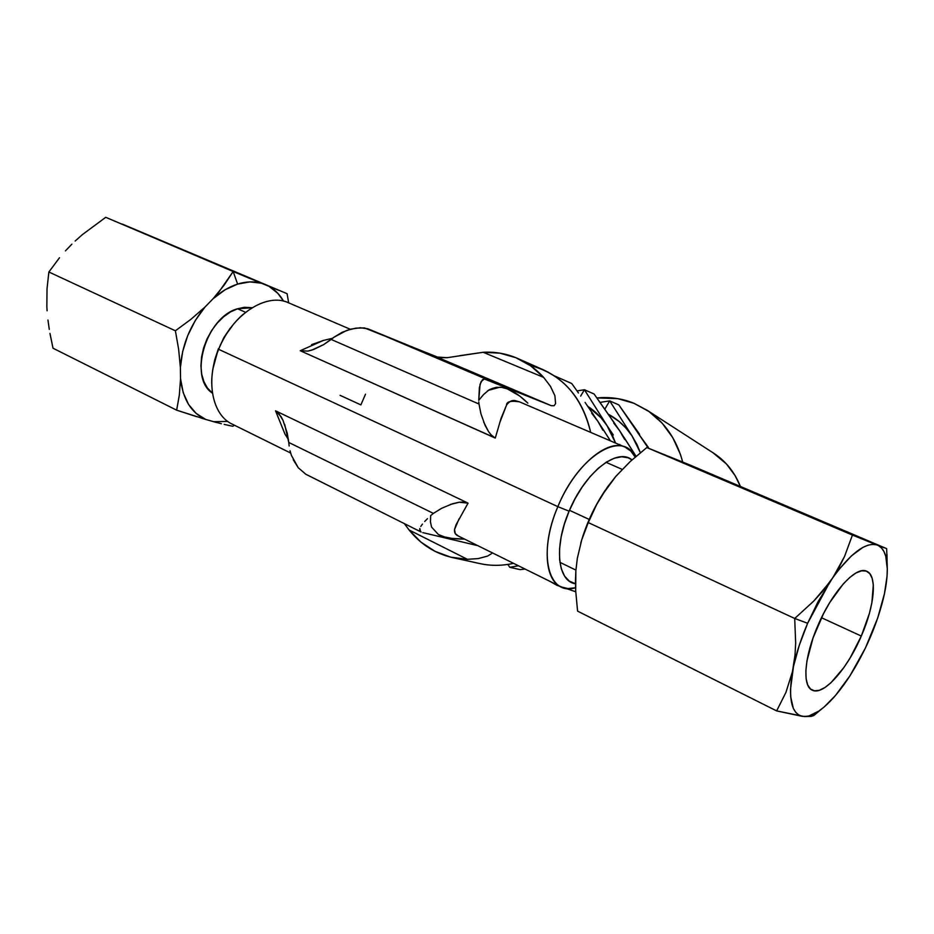 <?xml version="1.0" encoding="UTF-8"?>
<svg xmlns="http://www.w3.org/2000/svg" width="934" height="934" viewBox="0 0 934 934"><rect width="100%" height="100%" fill="white"/><g stroke="black" fill="none" stroke-linecap="round" stroke-linejoin="round"><path stroke-width="1.4" d="M350.32 329.282L288.489 302.768C266.692 292.319 232.286 314.303 218.614 349.293L557.855 506.66C574.27 466.486 607.369 438.233 625.079 447.141L630.777 451.005L635.155 457.1C623.095 429.068 578.531 455.477 557.855 506.66L569.098 511.178C584.824 472.569 617.257 447.188 631.979 459.913L628.22 457.823L621.729 456.761L614.362 458.185L606.399 462.096L598.145 468.366L589.961 476.772L582.174 487.011L575.122 498.639L569.098 511.178L564.381 524.091L561.159 536.828L559.559 548.853L559.618 559.676L561.322 568.876L564.568 576.08L569.203 581.065L575.472 583.773C557.563 581.427 553.757 546.565 569.098 511.178L557.855 506.66C537.272 553.804 548.351 596.569 575.554 587.731L567.942 588.572L561.159 586.902C544.277 580.084 542.082 543.249 557.855 506.66L218.614 349.293C224.557 335.026 232.823 323.292 243.4 314.093M495.289 437.999L300.223 350.729L323.421 340.42L332.714 338.225M625.079 447.141L519.421 401.818L514.891 400.569C511.797 400.079 508.995 401.62 506.508 405.181L499.76 422.67M459.715 355.679L483.158 352.281L543.646 377.383L530.71 365.871L515.942 357.722L499.888 353.157L483.158 352.281L543.646 377.383L550.441 386.314L554.889 395.677L555.59 403.628L554.049 405.765L551.258 405.671L436.832 357.033L367.833 328.791L360.372 327.741L351.184 329.06L342.054 332.329L333.905 337.291L346.572 330.461L355.854 328.138L364.493 327.939L438.852 357.617L447.117 357.699L483.158 352.281C495.183 351.616 506.683 353.671 517.646 358.446C527.43 362.789 536.093 369.093 543.646 377.383L550.441 386.314L554.889 395.677L555.59 403.628L554.049 405.765L551.258 405.671L484.349 378.959L482.458 379.776L480.076 384.259L478.745 400.359L483.614 394.475L488.634 390.284L499.83 387.19C508.084 387.715 517.424 393.027 527.838 403.138L519.631 395.969L507.384 388.918L501.733 387.377L496.514 387.318C491.681 388.451 488.575 389.782 487.221 391.276M530.068 365.428C561.556 373.763 581.754 396.074 590.673 432.384C583.68 402.157 567.919 381.305 543.366 369.829L517.646 358.446M233.465 324.261L223.95 337.431L218.614 349.293L223.705 337.839L230.301 328.056M213.034 368.335L214.703 359.905L218.428 348.615L213.034 368.323M211.679 383.279C211.679 372.117 213.979 360.781 218.614 349.293C205.2 381.072 212.368 415.595 232.753 424.386L290.626 453.025M452.698 557.621L480.041 563.622C490.945 565.992 502.107 565.899 513.537 563.342C502.072 565.899 490.875 565.992 479.936 563.599M409.115 529.998L421.036 542.175L435.046 551.352L450.69 557.154L467.42 559.314L409.115 529.998L404.352 523.612L409.115 529.998L467.42 559.314L452.57 557.598C435.127 553.558 420.65 544.359 409.115 529.998M478.255 558.59L467.42 559.314L478.255 558.59L487.63 556.057L478.255 558.59M492.592 552.975L487.63 556.057L492.592 552.975M478.745 400.359L479.387 387.563L481.057 381.621L484.349 378.959L486.754 379.391L367.833 328.791L486.754 379.391L551.258 405.671L436.832 357.033L447.117 357.699M532.649 397.896L387.341 336.941L532.649 397.896M479.014 404.048L331.173 339.451L323.701 344.599L311.944 350.052L307.963 351.102L300.351 350.775L495.277 438.069L491.109 434.917L488.622 431.73L483.672 422.063M300.246 350.717L307.963 351.102L313.929 349.363L323.701 344.599L333.905 337.291L331.173 339.451L478.99 404.037L480.963 413.89L485.12 425.425L488.622 431.73L491.576 435.396L495.277 438.069L501.079 418.304L506.543 405.123C506.543 401.632 510.816 400.534 519.386 401.818M478.78 401.935L478.99 404.048M290.007 450.725L291.385 455.337L290.007 450.725M293.276 459.808L298.285 467.771L305.803 474.238L298.285 467.771L291.385 455.337M422.822 532.625L477.846 545.678L422.822 532.625M419.693 530.302L420.65 531.703L419.81 528.516L419.693 530.302M420.779 526.437L422.46 524.079L420.779 526.437M424.713 521.476L427.468 518.65M430.656 515.626L433.388 513.396L288.769 442.447L289.155 445.997L288.769 442.447L433.388 513.396L430.656 515.626L430.457 521.919L431.566 527.091L430.457 521.896M464.513 539.081C452.873 539.163 444.152 537.634 438.338 534.481L431.555 527.056L438.373 534.505L444.374 536.887L451.998 538.404L464.233 539.081M561.159 586.902L458.454 536.081L455.302 533.664L454.519 529.543L456.014 524.815L468.062 503.134L463.696 502.06L459.178 502.235L452.441 503.776L441.584 508.318L433.388 513.396L441.584 508.318M450.223 504.512L459.178 502.235L468.062 503.134L275.542 410.82L281.052 416.587L283.025 420.382L278.612 413.237L275.542 410.82L284.94 434.053L288.431 439.54L284.905 433.995M284.695 424.468L288.769 442.447L287.252 433.178L283.025 420.382M468.062 503.134L275.542 410.82M340.069 395.327L360.886 404.889L365.509 394.171M332.679 338.248L323.526 340.396L311.536 344.669M459.026 518.93L454.531 529.508C454.204 532.684 455.453 534.855 458.279 535.999M602.173 427.9L610.427 440.86L597.818 421.234L602.874 430.189M591.712 413.26L597.818 421.234L585.069 402.402L593.335 414.498M578.473 392.969L571.748 383.524L578.473 392.969M554.411 375.877L571.748 383.524L554.411 375.877M557.061 585.373L549.846 581.31L557.061 585.373L575.729 591.771L557.061 585.373M596.931 397.954C609.75 396.705 622.079 398.479 633.941 403.278L617.607 398.62L596.931 397.954M682.696 462.015L680.477 454.531L672.76 437.637L662.113 423.125L648.99 411.532L633.941 403.278L647.204 410.318C664.774 422.238 676.601 439.459 682.696 462.015M712.969 452.745L726.407 463.929L735.058 475.523L740.405 486.462C734.778 472.464 726.092 461.524 714.323 453.62L713.004 452.768M624.694 439.564L619.709 430.819L594.082 393.996L584.415 389.735L580.656 396.074L584.415 389.735L577.025 390.926L584.415 389.735L594.082 393.996L615.249 424.188M509.754 567.3L518.452 565.77L509.754 567.3L520.18 569.623L509.754 567.3L507.827 564.428L509.754 567.3M613.696 423.02L619.709 430.819L636.077 456.294L624.04 437.392M525.048 569.039L520.18 569.623L525.048 569.039M613.311 434.987L607.03 425.612L615.576 443.066L612.05 434.473L607.03 425.612L584.415 389.735L607.03 425.612L600.959 417.72L587.766 406.313C595.32 411.264 601.741 417.696 607.03 425.612L613.311 434.987M620.246 445.063L619.826 444.467L620.246 445.063M648.301 448.133L618.833 404.901L609.704 400.873L632.014 435.874L640.374 452.698L636.965 444.502L632.014 435.874L626.06 428.181L619.195 421.538L608.478 414.311C617.864 419.366 625.71 426.546 632.014 435.874L609.704 400.873L600.107 402.391L609.704 400.873L604.858 409.127L609.704 400.873L618.833 404.901L639.556 434.263M648.289 447.269L638.074 433.189M218.883 291.992L213.139 298.67C220.996 291.653 229.157 286.796 237.633 284.088L233.161 271.525L218.883 291.992M237.551 308.757L245.572 312.306L237.551 308.757C205.865 317.28 188.201 377.698 212.438 393.167L207.325 387.89L203.881 381.621L201.709 374.16L200.927 365.824L201.581 356.928L203.635 347.833L207.033 338.914L211.621 330.554L217.225 323.082L223.588 316.801L230.453 311.968L237.551 308.757L244.568 307.286L252.063 307.753L237.551 308.757M196.642 416.669L176.654 410.178L179.328 395.094L180.542 378.714L180.379 367.517L178.651 349.409L175.394 330.788L48.872 272.004L59.484 257.772L48.872 272.004L47.027 288.769L46.852 306.469L47.027 288.769L48.872 272.004L175.394 330.788L190.875 319.346L205.001 307.041L190.875 319.346L175.394 330.788L178.651 349.409L180.379 367.517C182.013 345.125 190.221 324.962 205.001 307.041L213.139 298.67L224.09 285.22L233.161 271.525L248.035 277.69L233.161 271.525L237.633 284.088C246.097 281.461 254.013 281.169 261.403 283.2L248.035 277.69L261.403 283.2L249.927 281.893L237.633 284.088L225.152 289.75L213.139 298.67L205.001 307.041L195.311 320.479L187.722 335.586L182.667 351.558L180.379 367.517L180.542 378.714L179.328 395.094L176.654 410.178L205.737 419.436C191.26 412.945 182.866 399.378 180.542 378.714L183.216 392.654L188.551 404.434L196.198 413.493L205.737 419.436L200.973 418.012M268.98 286.318C274.981 289.715 279.85 294.665 283.562 301.145L277.807 293.276L268.98 286.318L261.403 283.2L278.997 290.416L268.98 286.318M287.112 293.708L122.354 224.113L287.112 293.708L288.629 302.826L287.112 293.708M47.961 320.058L49.28 329.387L47.961 320.058M49.957 333.391L53.016 348.219L176.654 410.178L53.016 348.219M232.811 426.278L234.352 425.168L232.811 426.278L224.172 424.398L232.811 426.278M217.4 422.705L213.629 421.689L227.803 421.432L213.629 421.689L221.393 423.732M213.629 421.689L205.737 419.436L213.629 421.689M65.438 250.872L71.906 244.148L65.438 250.872M75.152 241.042L82.309 234.679L75.152 241.042M233.161 271.525L105.74 217.307L82.309 234.679L105.74 217.307L233.161 271.525M46.852 306.469L47.097 310.8L46.852 306.469M887.218 566.004L886.658 548.643L689.199 464.688L646.818 447.561L878.369 545.573L881.498 547.966L883.973 551.562L885.771 556.29L887.3 568.806L887.031 576.383L884.475 593.58L877.691 618.028L865.398 648.056L849.847 675.971L835.486 695.456L824.22 706.921L818.814 711.101L808.879 715.981L804.489 716.565L776.644 710.902L577.586 611.14L575.683 590.72L577.586 611.14L776.644 710.902L785.926 692.421L792.452 671.663L785.926 692.421L776.644 710.902L802.329 716.355C791.425 713.553 788.133 698.655 792.452 671.663L795.021 654.909L793.491 666.397C796.457 652.726 801.174 638.354 807.63 623.282L794.706 618.483L795.663 643.071L795.021 654.909L795.663 643.071L794.706 618.483L807.63 623.282L829.882 581.975L813.771 601.052L794.706 618.483L588.268 522.585L596.709 504.395L601.753 495.615L615.915 476.258L630.38 461.373L646.818 447.561L689.199 464.688L878.369 545.573C883.459 548.351 886.378 554.714 887.125 564.65C887.685 572.787 886.81 582.431 884.475 593.58L883.366 598.566C876.606 625.488 865.433 651.29 849.847 675.971L846.858 680.477C838.055 693.355 829.427 703.045 820.963 709.548C814.775 714.218 809.288 716.565 804.489 716.565L811.261 716.39L813.876 715.479L818.429 711.673M569.471 510.303L589.214 519.444L569.471 510.303M861.311 636.054C847.395 668.907 823.59 695.923 812.393 690.226C802.072 686.443 804.197 656.789 817.822 625.71C832.182 591.701 856.174 565.607 866.717 571.258C877.551 575.379 874.609 605.874 861.311 636.054L821.476 617.736L861.311 636.054L869.379 613.463L871.877 602.862L873.313 584.953L872.158 578.321L869.776 573.616L866.227 571.071L861.627 570.814L856.128 572.892L849.952 577.294L843.32 583.855L829.801 602.442L823.484 613.72L813.059 637.899L806.964 660.84L805.879 670.647L806.135 678.808L807.723 685.007L810.56 689.059L814.483 690.821L819.351 690.284L824.944 687.517L831.05 682.649L843.892 667.541L850.15 657.886L861.311 636.054M575.472 580.656L575.869 570.721L575.683 590.72L575.472 580.656M581.73 539.864L588.268 522.585L581.73 539.864L577.34 558.263L581.73 539.864M605.022 490.548C594.176 506.823 586.085 524.371 580.738 543.203M577.34 558.263L575.869 570.721L577.34 558.263M581.625 540.121L588.327 521.522L597.095 503.508L605.22 490.245M818.418 711.685L820.963 709.548M811.261 716.39L802.329 716.355L798.722 714.965L795.698 712.292L793.316 708.346L790.689 696.799L790.503 689.362L793.491 666.397L799.247 645.371L807.63 623.282L818.079 601.659L839.362 566.915L844.558 556.431L852.438 535.065L646.818 447.561L630.38 461.373L615.681 476.538L607.427 487.069L596.709 504.395L588.268 522.585L794.706 618.483L813.771 601.052L822.235 591.747L839.339 569.016L851.504 555.812L862.747 547.476L867.814 545.258L872.403 544.37L876.442 544.802L852.438 535.065L844.558 556.431L833.163 577.2C850.874 553.185 865.293 542.385 876.442 544.802L884.136 547.791M421.152 532.03L305.803 474.238M647.227 410.33L714.323 453.62M606.049 462.318L622.172 469.382M559.921 562.338L575.939 570.114M886.985 554.177L887.125 564.65"/></g></svg>

